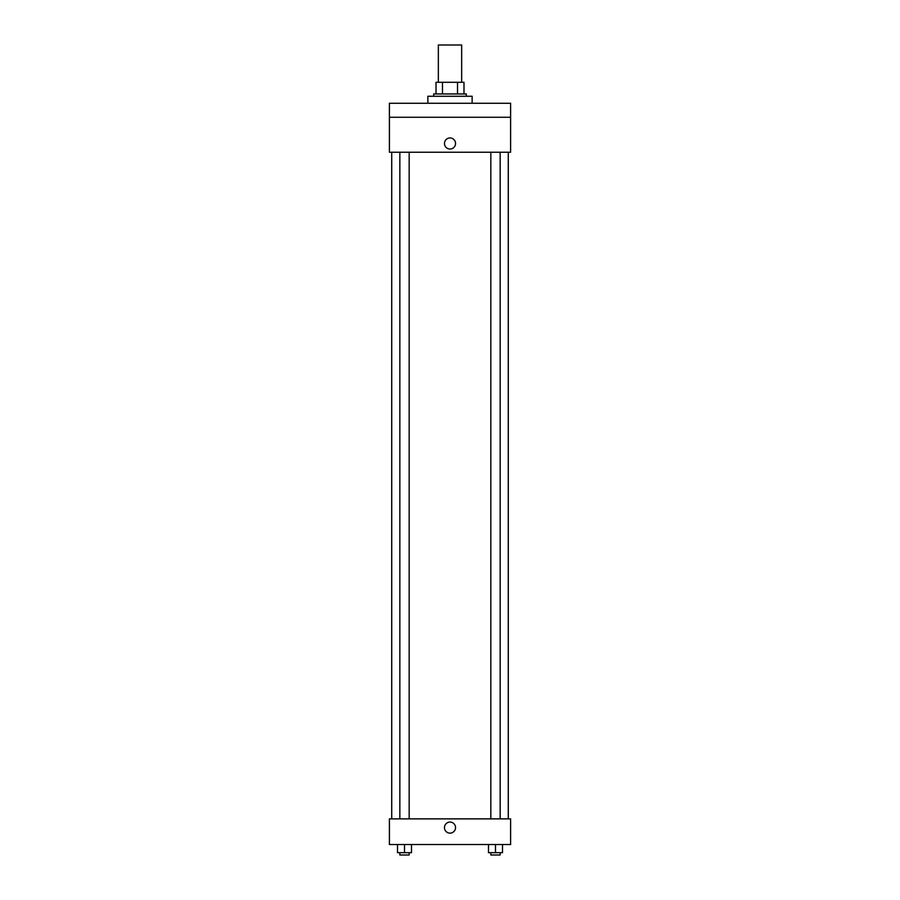 <?xml version="1.0" encoding="UTF-8"?>
<svg xmlns="http://www.w3.org/2000/svg" width="900" height="900" viewBox="0 0 900 900"><rect width="100%" height="100%" fill="white"/><g stroke="black" fill="none" stroke-linecap="round" stroke-linejoin="round"><path stroke-width="1.35" d="M461.655 82.294L461.655 45L438.345 45L438.345 82.294M442.485 93.949L442.485 82.294L436.016 82.294L436.016 93.949L436.016 82.294M442.485 82.294L463.984 82.294L463.984 93.949M457.515 93.949L457.515 82.294M433.688 96.278L433.688 93.949L466.312 93.949L466.312 96.278M472.14 103.275L472.14 96.278L427.86 96.278L427.86 103.275M389.396 103.275L510.604 103.275L510.604 117.259L389.396 117.259L389.396 103.275M510.604 117.259L510.604 152.224L389.396 152.224L389.396 117.259M450 149.018A5.535 5.535 0 0 1 445.207 140.715A5.535 5.535 0 0 1 454.793 140.715A5.535 5.535 0 0 1 450 149.018M389.396 818.865L510.604 818.865L510.604 844.515L389.396 844.515L389.396 818.865M450 833.141A5.535 5.535 0 0 1 445.207 824.839A5.535 5.535 0 0 1 454.793 824.839A5.535 5.535 0 0 1 450 833.141M488.509 844.515L488.509 852.671L502.493 852.671L502.493 844.515L502.493 852.671M495.495 852.671L495.495 844.515M500.164 852.671L500.164 855L490.838 855L490.838 852.671M397.507 844.515L397.507 852.671L411.491 852.671L411.491 844.515L411.491 852.671M404.505 852.671L404.505 844.515M409.162 852.671L409.162 855L399.836 855L399.836 852.671M508.275 818.865L508.275 152.224M391.725 818.865L391.725 152.224M490.838 152.224L490.838 818.865M500.164 152.224L500.164 818.865M409.162 818.865L409.162 152.224M399.836 818.865L399.836 152.224"/></g></svg>
